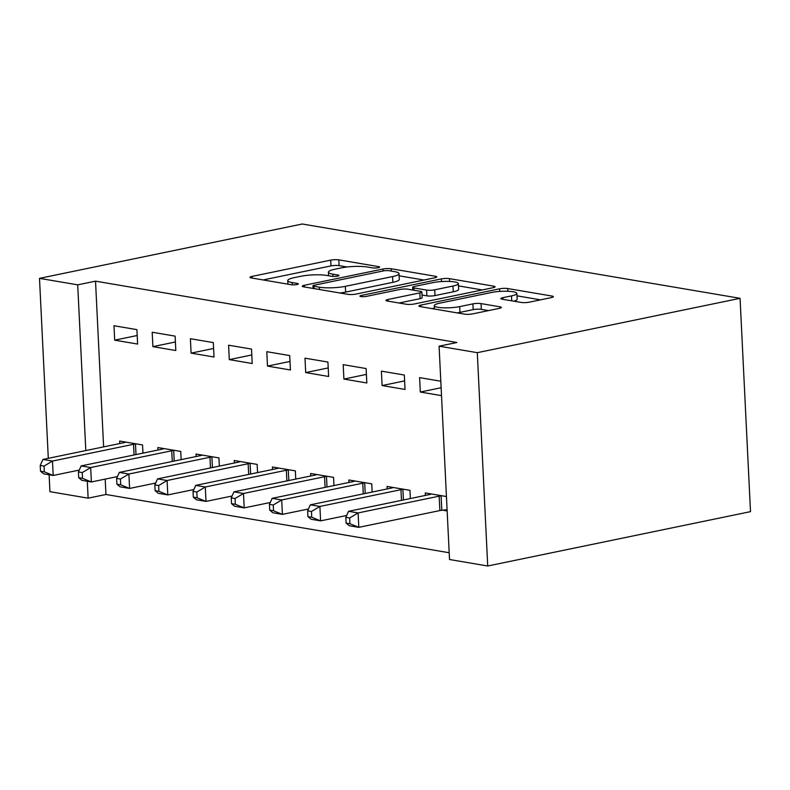 <?xml version="1.0" encoding="UTF-8"?>
<svg xmlns="http://www.w3.org/2000/svg" width="790" height="790" viewBox="0 0 790 790"><rect width="100%" height="100%" fill="white"/><g stroke="black" fill="none" stroke-linecap="round" stroke-linejoin="round"><path stroke-width="1.19" d="M378.232 267.711A4.039 0.751 -2.8 0 0 379.635 267.069A4.039 0.751 -2.8 0 0 378.667 266.635L338.821 259.871A5.767 1.067 -2.8 0 0 330.704 260.137L252.01 276.411A5.767 1.067 -2.8 0 0 249.996 277.329A5.767 1.067 -2.8 0 0 251.388 277.952L291.224 284.716A4.039 0.751 -2.8 0 0 296.912 284.528A4.039 0.751 -2.8 0 0 298.324 283.887A4.039 0.751 -2.8 0 0 297.346 283.452L292.191 282.573A18.456 3.427 -2.8 0 1 287.748 280.588A18.456 3.427 -2.8 0 1 294.186 277.646L300.743 276.293A18.456 3.427 -2.8 0 1 326.734 275.434L331.889 276.312A4.039 0.751 -2.8 0 0 337.567 276.125A4.039 0.751 -2.8 0 0 338.979 275.483A4.039 0.751 -2.8 0 0 338.001 275.038L332.847 274.169A18.456 3.427 -2.8 0 1 328.413 272.175A18.456 3.427 -2.8 0 1 334.841 269.242L341.399 267.879A18.456 3.427 -2.8 0 1 367.39 267.02L372.544 267.899A4.039 0.751 -2.8 0 0 378.232 267.711M521.173 302.432A5.767 1.067 -2.8 0 0 529.3 302.165L551.371 297.593A5.767 1.067 -2.8 0 0 553.385 296.675A5.767 1.067 -2.8 0 0 551.993 296.053L507.743 288.548A5.767 1.067 -2.8 0 0 499.626 288.814L420.932 305.088A5.767 1.067 -2.8 0 0 418.927 306.007A5.767 1.067 -2.8 0 0 420.31 306.629L464.56 314.144A5.767 1.067 -2.8 0 0 472.677 313.877L499.349 308.357A5.767 1.067 -2.8 0 0 501.354 307.438A5.767 1.067 -2.8 0 0 499.971 306.816L481.031 303.597A5.767 1.067 -2.8 0 0 472.914 303.874L459.691 306.609A15.425 2.864 -2.8 0 1 443.289 307.814A15.425 2.864 -2.8 0 1 434.253 305.651A15.425 2.864 -2.8 0 1 439.625 303.202L491.429 292.488A15.425 2.864 -2.8 0 1 507.832 291.273A15.425 2.864 -2.8 0 1 516.867 293.436A15.425 2.864 -2.8 0 1 511.495 295.894L502.855 297.672A5.767 1.067 -2.8 0 0 500.85 298.59A5.767 1.067 -2.8 0 0 502.243 299.213L521.173 302.432M439.092 346.188L477.288 352.676L487.726 565.995L449.52 559.508L439.092 346.188L456.906 342.505L95.521 281.161L77.706 284.844L85.804 450.567M477.288 352.676L740.062 298.324L302.274 224.005L39.5 278.356L77.706 284.844M434.757 277.803A5.767 1.067 -2.8 0 0 436.761 276.885A5.767 1.067 -2.8 0 0 435.379 276.263L391.129 268.748A5.767 1.067 -2.8 0 0 383.012 269.015L304.318 285.289A5.767 1.067 -2.8 0 0 302.313 286.207A5.767 1.067 -2.8 0 0 303.696 286.839L347.946 294.344A5.767 1.067 -2.8 0 0 356.063 294.078L434.757 277.803M449.441 278.643L493.691 286.158A5.767 1.067 -2.8 0 1 495.073 286.78A5.767 1.067 -2.8 0 1 493.069 287.698L414.375 303.972A5.767 1.067 -2.8 0 1 406.248 304.239L387.317 301.029A5.767 1.067 -2.8 0 1 385.925 300.407A5.767 1.067 -2.8 0 1 387.939 299.489L419.855 292.883A5.767 1.067 -2.8 0 0 421.86 291.964A5.767 1.067 -2.8 0 0 420.478 291.342L407.907 289.209A5.767 1.067 -2.8 0 0 399.789 289.486L366.56 296.349A4.039 0.751 -2.8 0 1 362.274 296.675A4.039 0.751 -2.8 0 1 359.904 296.102A4.039 0.751 -2.8 0 1 361.316 295.46L441.314 278.919A5.767 1.067 -2.8 0 1 449.441 278.643L449.579 281.438M487.726 565.995L750.5 511.644L740.062 298.324M381.402 371.142L382.103 385.55L405.023 389.44L404.322 375.033L381.402 371.142M410.356 498.529L409.961 490.333L387.041 486.443L387.159 488.941M304.999 358.166L305.7 372.584L328.62 376.475L327.919 362.057L304.999 358.166M333.953 485.554L333.558 477.367L310.638 473.477L310.756 475.975M228.596 345.2L229.297 359.618L252.217 363.509L251.516 349.091L228.596 345.2M257.55 472.588L257.155 464.401L234.235 460.511L234.353 462.999M152.194 332.235L152.895 346.642L175.815 350.533L175.113 336.125L152.194 332.235M181.147 459.622L180.752 451.426L157.832 447.535L157.951 450.033M95.521 281.161L103.618 446.883M105.198 479.096L105.949 494.481L449.194 552.743M142.951 453.134L142.546 444.948L119.626 441.057L119.754 443.546M113.987 325.747L114.688 340.164L137.618 344.055L136.907 329.637L113.987 325.747M219.353 466.1L218.948 457.914L196.029 454.023L196.157 456.521M190.39 338.713L191.091 353.13L214.021 357.021L213.31 342.603L190.39 338.713M295.756 479.076L295.351 470.88L272.432 466.989L272.56 469.487M266.793 351.688L267.494 366.096L290.424 369.987L289.713 355.579L266.793 351.688M372.159 492.042L371.754 483.855L348.834 479.965L348.963 482.453M343.196 364.654L343.907 379.072L366.827 382.962L366.116 368.545L343.196 364.654M442.686 510.182L447.15 510.942M446.439 496.535L425.237 492.93L425.366 495.429M440.8 381.224L419.599 377.62L420.31 392.038L441.501 395.632M105.949 494.481L88.134 498.164L49.938 491.676L49.108 474.78M87.305 481.258L88.134 498.164M39.5 278.356L48.299 458.328M114.688 340.164L137.193 335.503M152.895 346.642L175.4 341.991M191.091 353.13L213.596 348.479M229.297 359.618L251.803 354.957M267.494 366.096L289.999 361.445M305.7 372.584L328.206 367.933M343.907 379.072L366.402 374.411M382.103 385.55L404.608 380.899M420.31 392.038L441.116 387.732M347.096 266.99L339.108 265.637A5.767 1.067 -2.8 0 0 330.98 265.904L263.1 279.946M423.944 280.035L399.118 275.819M389.134 270.713A4.039 0.751 -2.8 0 0 383.446 270.901L314.381 285.19A4.039 0.751 -2.8 0 0 312.968 285.832A4.039 0.751 -2.8 0 0 313.946 286.266L319.377 287.195A18.456 3.427 -2.8 0 0 345.368 286.335L392.581 276.569A18.456 3.427 -2.8 0 0 399.009 273.626A18.456 3.427 -2.8 0 0 394.575 271.642L389.134 270.713M339.957 292.991A18.456 3.427 -2.8 0 0 345.645 292.103L345.368 286.335M399.009 273.626L399.296 279.393A18.456 3.427 -2.8 0 1 392.867 282.336L345.645 292.103M458.457 285.891L482.256 289.94M399.029 303.014L420.132 298.65A5.767 1.067 -2.8 0 0 422.146 297.731L421.86 291.964M452.966 286.039A15.425 2.864 -2.8 0 0 458.338 283.58A15.425 2.864 -2.8 0 0 449.312 281.428A15.425 2.864 -2.8 0 0 432.91 282.632L414.651 286.405A5.767 1.067 -2.8 0 0 412.647 287.323A5.767 1.067 -2.8 0 0 414.029 287.945L426.59 290.078A5.767 1.067 -2.8 0 0 434.717 289.812L452.966 286.039L453.253 291.806A15.425 2.864 -2.8 0 0 458.625 289.347L458.338 283.58M453.253 291.806L434.994 295.579A5.767 1.067 -2.8 0 1 426.876 295.845L422.008 295.016M513.776 301.178A15.425 2.864 -2.8 0 0 517.154 299.203L516.867 293.436M457.084 312.87A15.425 2.864 -2.8 0 0 459.968 312.366L459.691 306.609M488.536 310.589L481.317 309.364A5.767 1.067 -2.8 0 0 473.19 309.631L459.968 312.366M434.372 308.13L432.031 308.613M540.558 299.835L516.986 295.835M125.808 442.104L125.383 442.281A5.876 1.086 177.2 0 1 124 442.667L42.937 459.434L52.486 461.054L53.197 475.471L79.257 470.08M44.329 471.857L53.197 475.471L43.638 473.852L40.507 471.205L44.329 471.857L44.043 466.09L40.221 465.438L40.507 471.205M44.043 466.09L52.486 461.054L133.55 444.286A5.876 1.086 177.2 0 1 135.485 443.99L136.364 443.901M40.221 465.438L42.937 459.434M164.014 448.592L163.589 448.76A5.876 1.086 177.2 0 1 162.197 449.154L81.143 465.922L90.692 467.542L91.393 481.959L117.463 476.568M82.525 478.345L91.393 481.959L81.844 480.33L78.704 477.693L82.525 478.345L82.249 472.578L78.427 471.926L78.704 477.693M82.249 472.578L90.692 467.542L171.746 450.774A5.876 1.086 177.2 0 1 173.691 450.478L174.57 450.379M78.427 471.926L81.143 465.922M202.21 455.07L201.786 455.247A5.876 1.086 177.2 0 1 200.403 455.642L119.339 472.4L128.889 474.03L129.6 488.437L155.66 483.046M120.732 484.823L129.6 488.437L120.041 486.818L116.91 484.181L120.732 484.823L120.445 479.056L116.624 478.414L116.91 484.181M120.445 479.056L128.889 474.03L209.952 457.262A5.876 1.086 177.2 0 1 211.888 456.966L212.767 456.867M116.624 478.414L119.339 472.4M240.417 461.558L239.992 461.735A5.876 1.086 177.2 0 1 238.6 462.12L157.546 478.888L167.095 480.508L167.796 494.925L193.866 489.533M158.928 491.311L167.796 494.925L158.247 493.306L155.107 490.659L158.928 491.311L158.652 485.544L154.83 484.892L155.107 490.659M158.652 485.544L167.095 480.508L248.149 463.74A5.876 1.086 177.2 0 1 250.094 463.444L250.973 463.355M154.83 484.892L157.546 478.888M278.613 468.045L278.189 468.213A5.876 1.086 177.2 0 1 276.806 468.608L195.742 485.376L205.291 486.996L206.002 501.413L232.062 496.021M197.135 497.799L206.002 501.413L196.443 499.784L193.313 497.147L197.135 497.799L196.848 492.032L193.027 491.38L193.313 497.147M196.848 492.032L205.291 486.996L286.355 470.228A5.876 1.086 177.2 0 1 288.291 469.932L289.17 469.833M193.027 491.38L195.742 485.376M316.82 474.523L316.395 474.701A5.876 1.086 177.2 0 1 315.003 475.096L233.949 491.854L243.498 493.483L244.199 507.891L270.269 502.499M235.331 504.277L244.199 507.891L234.65 506.271L231.51 503.635L235.331 504.277L235.055 498.51L231.233 497.868L231.51 503.635M235.055 498.51L243.498 493.483L324.552 476.716A5.876 1.086 177.2 0 1 326.497 476.419L327.376 476.321M231.233 497.868L233.949 491.854M355.016 481.011L354.591 481.189A5.876 1.086 177.2 0 1 353.209 481.574L272.145 498.342L281.694 499.961L282.405 514.379L308.465 508.987M273.538 510.765L282.405 514.379L272.846 512.759L269.716 510.113L273.538 510.765L273.251 504.998L269.429 504.346L269.716 510.113M273.251 504.998L281.694 499.961L362.758 483.194A5.876 1.086 177.2 0 1 364.694 482.897L365.572 482.809M269.429 504.346L272.145 498.342M393.223 487.499L392.798 487.667A5.876 1.086 177.2 0 1 391.406 488.062L310.351 504.83L319.901 506.449L320.602 520.867L346.672 515.475M311.734 517.252L320.602 520.867L311.053 519.237L307.912 516.601L311.734 517.252L311.457 511.486L307.636 510.834L307.912 516.601M311.457 511.486L319.901 506.449L400.955 489.682A5.876 1.086 177.2 0 1 402.9 489.385L403.779 489.287M307.636 510.834L310.351 504.83M431.419 493.977L430.994 494.155A5.876 1.086 177.2 0 1 429.612 494.55L348.548 511.308L358.097 512.937L358.808 527.345L439.862 510.577A5.876 1.086 177.2 0 1 441.808 510.281L447.081 509.698M349.94 523.731L358.808 527.345L349.249 525.725L346.119 523.089L349.94 523.731L349.654 517.973L345.832 517.322L346.119 523.089M349.654 517.973L358.097 512.937L439.161 496.169A5.876 1.086 177.2 0 1 441.097 495.873L441.975 495.774M345.832 517.322L348.548 511.308M378.706 267.593L378.667 266.635M297.396 284.42L297.346 283.452M338.051 276.006L338.001 275.038M332.955 276.421L332.847 274.169M292.3 284.834L292.191 282.573M252.089 278.07L252.01 276.411M330.98 265.904L330.704 260.137M339.108 265.637L338.821 259.871M304.397 286.958L304.318 285.289M383.101 270.97L383.012 269.015M391.248 271.079L391.129 268.748M435.448 277.636L435.379 276.263M314.055 288.597L313.946 286.266M319.496 289.515L319.377 287.195M392.867 282.336L392.581 276.569M493.75 287.54L493.691 286.158M388.018 301.148L387.939 299.489M420.132 298.65L419.855 292.883M361.376 296.606L361.316 295.46M441.442 281.556L441.314 278.919M414.148 290.276L414.029 287.945M426.876 295.845L426.59 290.078M434.994 295.579L434.717 289.812M502.944 299.331L502.855 297.672M511.732 300.832L511.495 295.894M473.19 309.631L472.914 303.874M481.317 309.364L481.031 303.597M500.04 308.189L499.971 306.816M421.021 306.747L420.932 305.088M499.754 291.421L499.626 288.814M507.881 291.273L507.743 288.548M552.062 297.435L551.993 296.053M134.073 454.971L133.55 444.286M135.999 454.576L135.485 443.99M172.269 461.459L171.746 450.774M174.205 461.054L173.691 450.478M210.476 467.937L209.952 457.262M212.411 467.542L211.888 456.966M248.672 474.425L248.149 463.74M250.608 474.03L250.094 463.444M286.879 480.913L286.355 470.228M288.814 480.508L288.291 469.932M325.075 487.391L324.552 476.716M327.011 486.996L326.497 476.419M363.281 493.878L362.758 483.194M365.217 493.483L364.694 482.897M401.478 500.366L400.955 489.682M403.413 499.961L402.9 489.385M439.862 510.577L439.161 496.169M441.808 510.281L441.097 495.873M328.581 275.75L328.413 272.175M287.925 284.153L287.748 280.588M313.097 288.429L312.968 285.832M412.775 290.039L412.647 287.323M434.421 309.028L434.253 305.651"/></g></svg>
